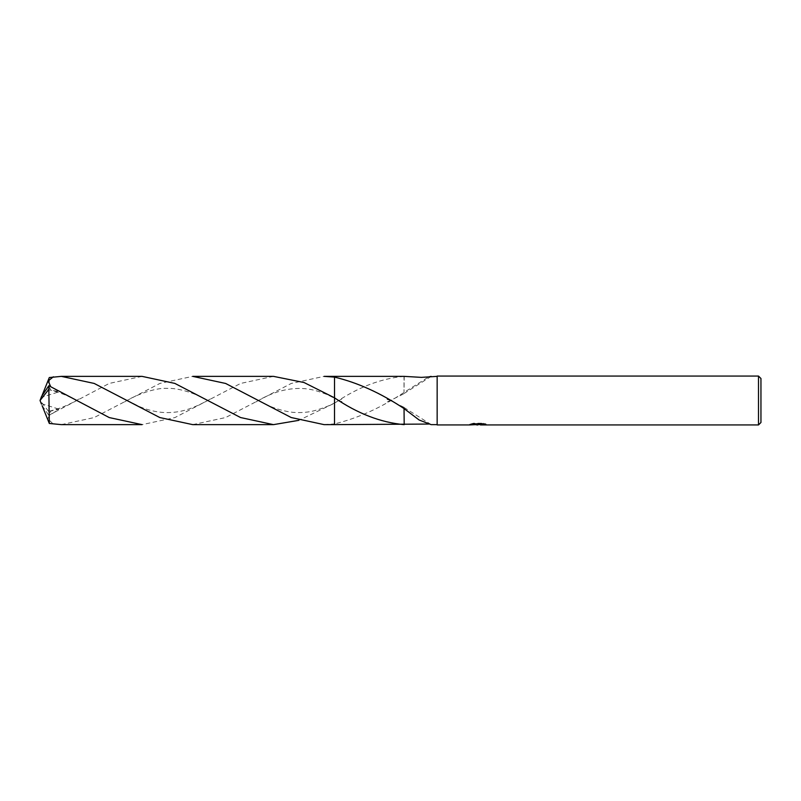 <?xml version="1.0" encoding="UTF-8"?>
<svg xmlns="http://www.w3.org/2000/svg" width="801" height="801" viewBox="0 0 801 801"><rect width="100%" height="100%" fill="white"/><g stroke="black" fill="none" stroke-linecap="round" stroke-linejoin="round"><path stroke-width="0.6" stroke-dasharray="4 3" d="M334.518 377.101L334.518 423.889C357.857 418.252 381.026 407.759 404.034 392.43L428.645 376.941M404.195 376.37L404.014 391.979L404.014 376.37M404.054 376.37C380.745 378.503 357.566 387.444 334.528 403.183L298.793 420.345M437.156 424.63L437.156 376.37L437.156 424.63M478.858 423.849L469.566 424.33L473.151 423.188L476.725 424.33L484.305 423.649L480.38 424.33M484.305 424.13L484.305 424.75L480.38 424.55M480.47 424.941L484.305 424.75M483.404 423.869L486.027 423.929L483.233 423.188L473.591 423.188L473.591 423.829M483.233 423.188L483.233 423.829M486.027 423.929L486.027 424.55M484.305 423.649L484.305 424.28M473.591 423.188L471.048 423.849L473.521 423.849M471.048 423.849L471.048 424.47M469.736 424.27L469.736 424.89M473.151 423.188L473.151 423.829L469.566 424.941L469.566 424.33L476.725 424.33M475.043 424.7L473.151 423.829M431.128 424.63L428.645 424.059M404.014 424.63L404.014 409.021M404.034 408.57L404.034 407.469L404.034 408.57M324.115 424.64L334.528 423.889L334.518 424.64M437.156 376.059L437.156 424.941M760.95 378.503L760.95 422.497M758.507 376.059L758.507 424.941M142.057 376.37L109.236 383.429L48.831 415.258L48.471 414.798L51.064 410.963L58.954 409.171L49.452 415.539L47.85 418.683L53.347 424.2M41.522 396.485L40.05 400.5L48.831 411.674L48.831 415.258M48.831 411.674L49.312 377.541M192.711 424.63L225.582 417.561L291.294 383.429L324.115 376.36M273.471 376.36L240.62 383.439L174.938 417.561L142.067 424.63M61.317 424.63L94.148 417.571L159.95 383.399L192.711 376.37M48.481 386.202L51.064 390.037L58.954 391.829L50.683 386.603M334.518 423.899L334.518 403.183M48.481 414.798L42.113 405.626M41.292 403.584L58.954 409.171M41.592 396.495L41.292 397.416L58.954 391.829M41.292 397.416L42.113 395.374M41.592 404.505L41.392 404.004M477.837 424.92L477.837 424.31M477.887 424.33L478.858 424.33M431.168 424.6L404.034 407.469M255.95 401.922C272.57 391.809 288.841 387.384 304.75 388.665C311.178 389.126 318.748 391.158 327.469 394.743L341.707 401.952M404.034 407.308L388.215 399.569M341.707 399.048L334.518 402.953C330.002 405.506 323.514 408.039 315.073 410.512C308.555 412.355 301.126 412.956 292.796 412.335C280.17 410.763 267.884 406.347 255.95 399.078M387.294 401.962L404.034 393.691M431.168 376.4L404.034 393.531M47.86 389.506C59.074 392.009 69.407 396.165 78.878 401.952M210.283 399.048C192.41 408.951 180.155 413.356 163.194 412.475C155.164 411.884 147.164 409.872 139.194 406.447L124.535 399.068M78.878 399.048C68.836 405.106 58.493 409.251 47.86 411.494M124.535 401.932C134.178 395.704 154.773 387.524 167.049 388.375C177.632 387.894 194.993 392.54 210.283 401.952M40.05 400.5L41.472 396.765"/><path stroke-width="1.2" d="M480.38 424.55L475.043 424.7M477.887 424.941L476.725 424.941M758.507 424.941L758.507 376.059L760.95 378.503L760.95 422.497L758.507 424.941L480.47 424.941L480.38 424.31L483.404 423.869M473.521 423.849L478.858 423.849L478.858 424.47L469.566 424.941L437.156 424.941L437.156 376.059L758.507 376.059M478.858 424.47L471.048 424.47L473.591 423.829L483.233 423.829L486.027 424.55L480.38 424.92M428.645 424.059L334.518 424.63L334.528 376.37L404.195 376.37L421.416 377.371L437.156 376.37M404.054 424.63C380.795 422.517 357.616 413.576 334.518 397.817L304.03 382.518L273.471 376.36L192.711 376.37L225.662 383.469L291.174 417.521L324.115 424.64L334.518 424.64L334.528 377.111C357.566 382.598 380.735 393.091 404.034 408.57L419.133 419.994L431.128 424.63L437.156 424.63M404.195 424.63L404.044 409.041M480.47 424.33L478.858 424.33M428.645 376.941L431.128 376.37M42.113 395.374L49.312 377.541L61.317 376.37L94.178 383.439L159.82 417.551L192.711 424.63L273.471 424.64L240.57 417.541L174.858 383.409L142.057 376.37L61.317 376.37M298.793 420.345L273.471 424.64M48.831 389.326L49.312 423.459L61.317 424.63L142.067 424.63L109.246 417.571L48.831 385.742L41.522 396.485L40.05 400.5L48.831 389.326L48.831 385.742M334.518 424.64L334.518 397.817M324.115 376.36L334.518 377.111L334.518 376.36L324.115 376.36M50.683 386.603L48.16 380.956L53.347 376.8M42.113 405.626L49.312 423.459M41.392 404.004L40.05 400.5M341.186 401.651L341.707 401.952M388.215 399.569L387.294 399.038"/></g></svg>
